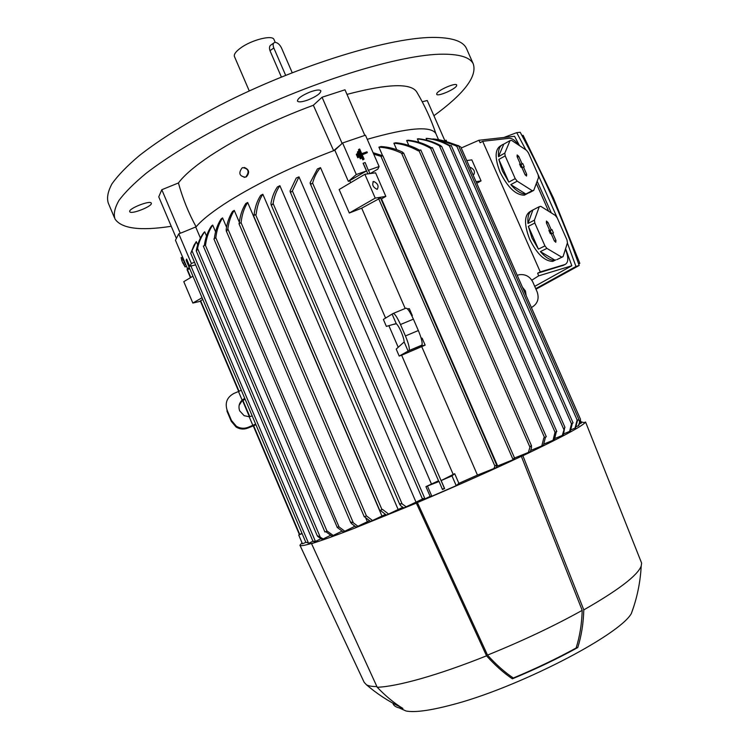 <?xml version="1.0" encoding="UTF-8"?>
<svg xmlns="http://www.w3.org/2000/svg" width="749" height="749" viewBox="0 0 749 749"><rect width="100%" height="100%" fill="white"/><g stroke="black" fill="none" stroke-linecap="round" stroke-linejoin="round"><path stroke-width="1.12" d="M580.353 422.539L579.099 424.458M578.415 425.807L580.512 419.29L578.734 425.535L575.906 426.799M577.591 420.161L575.56 427.894L570.757 429.945M572.367 423.251L570.42 431.059L563.697 433.858M562.246 435.609L564.755 427.295L563.36 435.01L554.728 438.558M556.338 431.761L554.382 439.738L543.783 444.063M545.45 437.21L543.409 445.281L530.713 450.421M528.335 452.621L529.936 447.144L531.191 445.533L531.565 447.471L530.301 451.675L514.554 458.004M512.513 460.111L514.273 457.854L514.741 459.062L496.961 466.215M493.853 468.715L494.883 466.065L496.4 464.998L496.587 467.47L477.45 475.1L458.884 483.358L456.216 485.68L431.836 496.241L430.132 496.362L422.876 499.911L422.811 498.506L425.507 498.797M422.473 499.077L403.795 507.925L400.575 505.641L400.032 503.731L402.11 503.88L406.286 506.886M402.85 507.279L386.418 515.069L380.323 510.415M385.435 514.385L370.558 521.435L364.482 516.782M369.5 520.695L356.178 527.062L351.45 523.56L350.991 522.044L353.322 522.83L358.05 526.341M354.998 526.247L343.276 531.959L337.219 527.427L338.801 526.734L344.943 531.331M342.04 531.116L331.901 536.097L325.834 531.696M330.674 535.282L322.145 539.439L317.969 536.659L317.745 535.825L323.371 539.027M320.928 538.671L315.104 541.639L314.159 541.911L312.885 541.059L315.104 541.639M312.979 541.171L308.888 543.25L306.126 542.267L302.456 543.811L298.729 535.02L302.1 533.588M580.344 420.217L581.542 422.942L579.969 423.644M416.341 503.113L417.39 502.56C455.139 486.588 489.799 471.177 521.351 456.328L522.886 455.729C562.377 436.929 583.274 425.694 585.568 422.024L641.631 563.126L641.2 566.038C637.605 575.447 618.468 590.062 583.799 609.883C583.396 623.58 581.383 636.135 577.751 647.567C557.743 658.586 535.947 668.997 512.372 678.809C503.834 673.098 495.229 665.44 486.55 655.834L416.341 503.113L353.125 528.766C334.831 535.816 320.965 540.778 311.547 543.643L312.651 543.081C304.366 545.572 300.124 546.283 299.918 545.225L302.025 542.791M585.568 422.024L584.117 422.595L581.055 421.846M368.358 170.472L365.137 162.542L363.115 163.245L366.467 170.95L348.351 181.398L334.84 150.231L340.523 144.922L333.633 150.68C293.486 165.932 258.658 182.681 229.138 200.929C213.193 211.003 202.183 219.635 196.107 226.807L183.308 232.068L196.107 226.807C188.589 213.072 182.69 198.457 178.421 182.971C184.188 175.2 194.843 166.109 210.385 155.698C239.212 136.861 273.535 120.046 313.354 105.253L322.061 97.239L344.989 89.796L364.838 135.41M195.789 227.19L200.432 238.098M204.72 231.787C201.341 236.366 198.944 241.899 197.549 248.378L196.65 250.784L196.313 250.288C197.689 243.378 200.18 237.499 203.794 232.667L204.72 231.787L206.527 236.019M204.327 245.438C205.488 237.676 207.876 231.198 211.499 226.011L212.707 225.065L215.581 231.816M214.345 238.547C215.253 230.973 217.519 224.428 221.133 218.914L222.584 217.912L226.563 227.237M353.8 525.377L354.286 526.51M232.555 211.433L234.25 210.375C230.898 215.637 228.763 221.798 227.855 228.848L226.797 231.01L226.142 229.896C227.059 222.846 229.203 216.686 232.555 211.433M486.55 655.834C462.479 665.44 440.73 673.014 421.303 678.566C402.119 683.987 387.42 686.889 377.224 687.273C385.763 696.186 394.33 703.245 402.925 708.47L399.217 707.908C395.547 707.028 393.44 705.455 392.925 703.189M634.094 605.585L631.341 613.553C618.974 635.676 515.864 688.752 450.58 705.174C429.552 710.651 414.731 712.599 406.117 711.026L400.06 708.311M577.751 647.567L576.103 648.025C556.835 658.586 535.919 668.585 513.337 678.014L512.372 678.809M513.337 678.014C504.779 672.302 496.166 664.663 487.515 655.094L417.39 502.56M521.351 456.328L582.198 610.36C581.795 624.011 579.763 636.566 576.103 648.025M582.198 610.36C553.886 626.098 522.325 641.013 487.515 655.094M400.977 707.243L395.453 704.566M376.906 686.561C372.094 686.599 368.63 686.018 366.486 684.811L364.183 682.358L299.993 545.384M440.684 145.652L441.61 146.617L439.391 145.793C432.529 142.001 425.189 139.707 417.362 138.911L418.672 138.78C426.49 139.567 433.83 141.861 440.684 145.652M531.818 280.201L538.634 275.866L537.651 273.198L540.272 271.924L482.684 141.299L509.283 138.284C512.204 138.209 515.34 140.484 518.711 145.109M519.506 145.634L514.544 136.299L478.883 140.269L480.165 142.741L482.684 141.299M478.883 140.269L461.225 147.993M563.379 265.305L537.651 273.198M538.634 275.866L571.824 265.755L565.598 248.649M551.32 212.913L537.164 181.202M565.411 249.22L565.598 249.642C568.706 257.6 568.538 262.543 565.083 264.481L540.272 271.924M536.321 183.477L548.596 211.209M525.807 149.828L516.726 132.648L503.88 137.488M535.741 288.674L575.962 266.466L567.386 243.022M559.606 223.286L537.473 173.3M534.72 286.361L571.824 265.755M516.726 132.648L520.199 132.273C543.231 174.742 562.892 219.139 579.183 265.474L535.975 289.217M575.962 266.466L579.183 265.474M578.556 263.704L579.82 263.32L578.677 264.041M521.931 135.475L523.139 135.344L553.464 198.054L579.82 263.32M555.908 259.828L552.743 261.373C544.617 261.27 536.921 253.902 529.674 239.268C523.748 223.829 524.197 214.429 531.041 211.049M527.427 193.532L524.337 195.171C515.846 195.161 507.775 187.522 500.117 172.242C494.452 157.683 494.836 148.761 501.259 145.475M567.442 242.835L567.012 240.026L557.19 217.837L555.299 215.403L540.806 206.34L539.28 206.668L534.421 220.159L534.823 223.024L544.935 245.906L546.892 248.387L561.572 257.066L563.051 256.645L567.442 242.835M556.994 259.594L563.051 256.645M552.743 261.373L555.084 260.231C550.721 260.708 545.815 257.834 540.375 251.617L546.892 248.387M544.935 245.906L538.419 249.145L532.024 238.079L528.354 226.338L538.419 249.145M538.531 177.522L538.138 174.798L528.373 152.749L526.463 150.259L511.642 140.4L510.06 140.587L504.817 153.114L505.182 155.886L515.218 178.627L517.203 181.164L532.211 190.677L533.747 190.386L538.531 177.522M529.131 192.83L533.747 190.386M532.211 190.677L525.845 194.047C521.332 194.16 516.323 191.014 510.809 184.619L517.203 181.164M515.218 178.627L508.833 182.091L502.42 170.969L498.834 159.434L508.833 182.091M498.834 159.434L505.182 155.886M517.11 156.7L517.166 154.949L518.814 156.466L522.016 163.713L522.765 163.6L524.216 166.887L523.476 166.999L526.678 174.255L526.538 176.043L524.993 174.526L521.781 167.261L521.032 167.373L519.572 164.068L520.321 163.956L517.11 156.7M520.321 163.956L519.722 164.405M522.231 167.486L521.023 164.761L519.984 164.209M523.476 166.999L521.931 167.607M522.765 163.6L521.023 164.761M522.016 163.713L520.283 164.874M504.817 153.114L498.469 156.663C498.001 149.51 499.77 145.334 503.787 144.126L510.06 140.587M503.787 144.126L498.469 156.663M510.809 184.619L525.845 194.047M528.354 226.338L534.823 223.024M546.377 222.884L546.442 221.039L548.015 222.5L551.245 229.793L551.957 229.615L553.427 232.92L552.706 233.108L555.936 240.401L555.777 242.292L554.307 240.832L551.077 233.51L550.356 233.697L548.886 230.374L549.607 230.196L546.377 222.884M549.607 230.196L548.998 230.617M551.442 233.557L550.197 230.729L549.26 230.43M552.706 233.108L551.142 233.669M551.957 229.615L550.197 230.729M551.245 229.793L549.476 230.907M534.421 220.159L527.961 223.483C527.38 216.068 529.028 211.564 532.885 209.992L539.28 206.668M532.885 209.992L527.961 223.483M540.375 251.617L555.084 260.231M222.584 217.912C218.961 223.474 216.704 230.074 215.824 237.723L213.896 238.95L337.256 527.418M212.707 225.065C208.971 230.514 206.574 237.19 205.526 245.082L203.335 246.103L324.926 532.024L327.182 531.069L333.361 535.572M189.769 268.751L187.821 269.387L175.453 240.223L178.786 233.828L183.308 232.068M178.786 233.828L191.37 263.489L194.515 262.244M197.68 244.857L196.304 241.609L194.047 245.148L190.742 253.359L312.876 541.05M195.658 264.912L189.694 266.269L191.37 263.489M189.694 266.269L186.632 259.051L186.145 260.203L186.632 259.051M306.126 542.267L308.888 543.25M196.304 241.609L190.742 253.359M187.821 269.387L189.123 267.224M522.886 455.729L583.799 609.883M311.547 543.643L377.224 687.273M522.418 287.167L525.424 290.958L526.173 295.696M517.203 275.314L519.282 274.714C525.386 274.012 529.899 276.456 532.82 282.045L537.136 291.848C539.449 298.795 537.539 304.028 531.387 307.567M476.046 181.707L481.064 180.883L476.738 183.271M469.998 167.935L470.672 167.476C474.145 169.414 475.194 171.755 473.817 174.517L472.797 174.311M481.064 180.883L471.823 159.874L466.749 160.558M444.026 140.849L446.142 140.213L446.788 141.683M301.95 533.222L298.729 535.02M200.62 300.892L202.764 299.394M252.216 415.967L249.183 416.734L244.137 415.676L239.708 410.911C238.229 406.81 239.034 403.205 242.124 400.097L238.491 391.521L234.025 393.375C227.106 397.101 224.794 402.681 227.097 410.134L231.46 420.451L236.347 426.228C240.186 428.522 244.193 428.849 248.368 427.22L255.652 424.074M227.097 410.134L226.947 411.089L231.272 421.312L236.104 427.033C239.905 429.308 243.874 429.636 248.022 428.016L255.943 424.758M252.825 425.338L249.183 416.734M244.82 398.552L244.53 399.545L241.833 401.155L239.146 405.284M242.124 400.097L244.726 398.318M238.491 391.521L241.3 390.238M245.101 399.208L244.53 399.545M234.25 210.375L239.343 222.284M365.652 517.765L367.282 521.557M239.212 223.408C240.017 215.731 242.199 209.121 245.738 203.578L247.666 202.483C244.071 208.091 241.89 214.813 241.103 222.64L238.978 223.679L364.276 516.829L366.486 515.902L372.637 520.611M247.666 202.483L381.859 515.818M254.042 215.113C254.96 207.295 257.169 200.723 260.671 195.395L262.843 194.253C259.285 199.608 257.047 206.35 256.13 214.457L253.48 215.59L379.818 510.575L382.505 509.414L388.694 514.142M262.843 194.253L398.037 509.264M270.913 203.662C272.084 197.053 274.265 191.454 277.439 186.894L279.883 185.705C276.493 190.527 274.246 196.472 273.123 203.531L271.784 205.076L270.913 203.662M279.883 185.705L415.882 501.858M290.078 190.92L296.239 178.065L298.973 176.839L292.382 190.958L290.912 192.165L290.078 190.92M430.132 496.362L425.938 486.635L438.511 480.764M298.973 176.839L431.377 483.845M439.064 481.41L442.453 489.509L442.631 488.891L444.606 488.563L441.152 480.568L454.709 473.705L458.884 483.358M425.938 486.635L438.998 481.504M320.525 167.654C316.902 171.793 314.271 176.951 312.614 183.112L311.05 184.104L310.133 182.747L317.417 168.928L320.525 167.654L385.613 318.156M442.453 489.509L444.606 488.563M388.881 325.703L398.225 347.302M395.004 323.905L386.372 326.386L383.376 319.449L392.916 313.578C394.405 313.082 396.933 316.733 400.49 324.523L405.434 335.945C408.505 343.37 409.75 348.219 409.179 350.495L399.208 356.075L396.202 349.118L404.151 341.947L408.224 351.356M393.309 313.41L405.696 308.27C407.269 307.745 409.834 311.369 413.401 319.14L418.345 330.543C421.406 337.939 422.614 342.799 421.968 345.102L420.947 345.991L425.151 345.13L401.642 355.223L453.182 474.379M401.642 355.223L399.208 356.075M394.068 324.298L396.268 323.737C397.607 324.804 399.254 327.519 401.202 331.901C403.074 336.348 404.057 339.7 404.151 341.947M392.204 314.346L396.268 323.737M441.152 480.568L451.975 475.887L454.709 473.705M421.05 337.883L422.146 338.211L425.151 345.13M411.913 315.928L412.325 315.582L409.329 308.672L407.381 308.85M427.604 486.438L431.836 496.241M451.975 475.887L456.216 485.68M477.45 475.1L421.781 346.731M405.19 308.476L361.701 208.175L380.342 198.036M385.829 196.388L375.23 198.111L364.866 174.274L375.586 172.832L385.829 196.388L381.044 199.122M364.866 174.274L339.147 189.525L349.324 213.016L375.23 198.111M349.324 213.016L361.701 208.175M377.122 189.338C372.918 187.25 371.747 184.629 373.611 181.455L373.685 181.445C377.889 183.552 379.06 186.173 377.187 189.328L377.122 189.338M365.137 162.542L363.115 163.245M368.48 170.248L379.106 166.521L377.842 169.105L370.221 173.553M350.654 182.7L349.839 180.837M348.351 181.398L356.299 174.526L366.467 170.95M340.523 144.922L342.602 142.975L365.465 135.195L379.106 166.521M373.086 152.693L382.879 155.811L380.96 156.354L373.714 154.125M342.602 142.975L356.299 174.526M357.816 151.607L357.385 152.131L360.306 158.844L361.552 158.039L360.737 158.32L357.816 151.607L358.631 151.326L361.552 158.039M358.883 149.313L358.443 149.837L362.816 159.902L364.07 159.097L363.256 159.378L358.883 149.313L359.689 149.032L361.701 153.648L366.973 151.822L367.338 152.665L362.067 154.481L364.07 159.097M362.207 154.809L367.338 152.665M356.758 153.901L356.327 154.425L357.788 157.786L359.033 156.981L358.219 157.262L356.758 153.901L357.573 153.62L359.033 156.981M357.788 157.786L358.219 157.262M362.816 159.902L363.256 159.378M360.306 158.844L360.737 158.32M497.608 465.915L381.503 198.869M401.595 153.236C394.255 149.603 386.69 147.581 378.9 147.16L381.082 146.542C388.431 146.963 395.584 148.826 402.569 152.131L403.617 153.451L401.595 153.236L529.936 447.144M382.467 155.343L378.9 147.16M541.752 446.104L543.84 437.875L546.143 436.817M420.648 150.081L418.27 150.877C410.34 146.411 402.213 143.855 393.88 143.209L395.753 142.769C403.954 143.443 411.884 145.915 419.543 150.175M396.727 149.716L393.88 143.209M553.005 440.449L554.99 432.332L556.638 431.536M432.304 147.834L430.535 148.293C423.073 143.911 415.105 141.308 406.651 140.494L408.224 140.213C416.528 141.027 424.327 143.546 431.639 147.778M408.795 145.409L406.651 140.494M418.831 142.254L417.362 138.911M569.568 431.555L571.543 423.606L572.919 422.923M451.141 145.68L449.391 145.868C442.125 141.673 434.373 139.183 426.115 138.387L427.164 138.396C435.347 139.174 443.034 141.617 450.224 145.737M426.911 140.203L426.115 138.387M574.97 428.278L577.02 420.386L578.771 419.562M458.388 145.709L456.544 146.252C448.979 142.02 441.105 139.576 432.913 138.921L433.053 139.248M438.97 139.726L456.853 146.074M457.995 145.587L447.968 142.085M459.877 146.458L458.631 145.886M460.747 146.898L580.512 419.29L579.773 421.406M313.354 105.253L333.633 150.68L334.84 150.231M436.105 134.137L435.862 133.584C431.012 125.71 408.149 127.611 367.253 139.305M200.46 301.276L192.839 303.045L202.061 297.746M192.933 276.222L183.777 281.652L192.839 303.045M187.353 268.292L187.1 269.762L190.461 277.692M244.277 167.467C249.258 169.48 249.941 172.616 246.327 176.886L244.127 177.363M245.878 176.876C249.604 171.774 248.574 168.694 242.807 167.626L242.049 167.945C238.341 173.103 239.38 176.174 245.195 177.176L245.878 176.876M180.266 233.248L161.803 189.731L178.421 182.971M176.389 238.425L158.76 196.856L161.803 189.731M444.831 140.606L427.239 100.525L422.239 101.77M435.927 133.697C430.984 119.072 424.571 105.132 416.678 91.874C410.808 82.886 387.57 83.729 346.984 94.383M342.106 143.433L322.061 97.239M310.105 91.987C316.097 89.852 319.683 89.459 320.844 90.788C320.759 93.363 316.555 96.396 308.242 99.87C302.259 102.014 298.664 102.416 297.456 101.087C297.503 98.531 301.716 95.498 310.105 91.987M129.727 211.593C128.294 208.606 150.352 199.946 151.27 203.129L151.326 203.288C152.468 206.35 130.785 214.841 129.764 211.714L129.727 211.593M456.562 85.882C454.849 89.515 437.416 96.902 436.704 94.299L436.817 93.475C438.315 89.917 456.057 82.362 456.703 85.011L456.562 85.882M433.914 115.73C464.165 93.653 477.291 76.379 473.284 63.918C470.203 57.551 460.354 54.303 443.745 54.181C400.996 53.703 306.116 83.027 227.546 123.192C194.394 140.447 167.383 157.056 146.504 173.01C134.258 183.093 125.102 192.193 119.025 200.329C114.728 207.791 113.38 213.999 114.99 218.97C121.478 228.642 140.232 231.076 171.24 226.292M466.777 49.191L466.355 48.236C463.116 41.513 453.117 37.918 436.367 37.45C393.262 36.083 298.233 64.835 219.85 105.253C186.791 122.63 159.893 139.454 139.174 155.717C127.03 166.016 117.986 175.36 112.022 183.748C107.847 191.463 106.611 197.942 108.324 203.176L114.4 217.585M274.059 39.669L273.994 39.5C272.486 34.594 251.355 39.931 240.476 48.105C235.654 51.672 233.66 54.508 234.474 56.606L249.267 90.947M281.371 77.007L269.986 50.679C269.013 47.683 269.443 45.717 271.297 44.762L273.657 43.096M292.204 72.681L281.521 48.002C279.817 44.603 277.729 42.73 275.248 42.365L274.527 42.478C272.945 43.236 272.702 45.071 273.816 47.973L285.641 75.284M184.413 262.73L182.981 263.348L184.563 262.833L183.131 259.706L184.563 262.833M183.131 259.706L181.698 260.324L182.981 263.348M184.217 265.127L185.078 266.897L186.501 266.279L182.513 257.132L181.089 257.74L181.604 258.939M186.351 266.185L184.928 266.794M185.387 264.463L183.954 265.08L185.537 264.556L182.822 258.414L185.537 264.556M182.822 258.414L181.398 259.032L181.904 260.24M183.252 263.405L183.954 265.08M227.855 228.848L353.322 522.83M439.391 145.793L563.828 429.467M562.527 265.717L565.083 264.481M526.678 174.255L525.246 175.004M518.814 156.466L517.353 157.243M555.936 240.401L554.457 241.122M548.015 222.5L546.536 223.239M215.824 237.723L339.025 526.912M205.329 245.11L327.013 531.153M197.549 248.378L320.151 536.902M190.855 265.867L308.448 543.016M200.61 300.639L239.043 391.268M242.901 400.359L249.81 416.659M253.63 425.675L299.647 534.187M248.368 427.22L248.022 428.016M231.46 420.451L231.272 421.312M191.987 250.765L315.441 541.471M241.047 222.65L366.439 515.93M255.568 214.551L381.999 509.676M273.123 203.531L402.11 503.88M292.382 190.958L424.749 498.31M312.614 183.112L444.466 488.47M418.345 330.543L405.434 335.945M413.401 319.14L400.49 324.523M421.771 345.345L409.001 350.729M378.573 198.485L494.883 466.065M363.284 163.31L367.881 173.871M380.96 156.354L512.859 459.137M418.916 150.493L544.551 437.594M430.6 148.255L555.065 432.304M449.391 145.868L571.487 423.897M456.759 146.13L577.254 420.301M578.696 419.665L579.651 421.846M187.184 268.975L190.798 277.495M273.816 47.973L269.986 50.679M631.341 613.553C637.071 598.161 640.358 582.329 641.2 566.038M399.217 707.908L406.117 711.026M400.593 707.159C388.225 701.167 376.859 693.724 366.486 684.811M226.217 230.823L350.766 522.727M441.723 146.458L564.98 427.389M524.337 195.171L532.998 190.574M196.285 251.018L317.37 536.041M186.145 260.212L305.639 541.92M580.026 421.415L580.419 422.324M470.615 167.486L470.129 167.767M200.301 300.901L238.688 391.427M242.564 400.584L249.408 416.716M253.265 425.816L299.338 534.468M236.347 426.228L236.104 427.033M271.007 204.552L399.929 504.826M290.116 191.66L422.698 499.602M310.18 183.458L438.848 481.532M421.968 345.102L409.179 350.495M380.492 197.839L496.84 465.466M373.611 181.455L372.89 181.876M368.499 170.266L369.95 173.59M382.879 155.811L514.647 458.219M403.645 153.049L531.547 445.88M420.751 149.894L546.321 436.779M432.407 147.656L556.807 431.499M451.244 145.512L573.079 422.895M458.482 145.549L578.921 419.534M435.862 133.584L438.521 139.642M466.355 48.236L473.284 63.918M273.994 39.5L275.229 42.365"/></g></svg>
